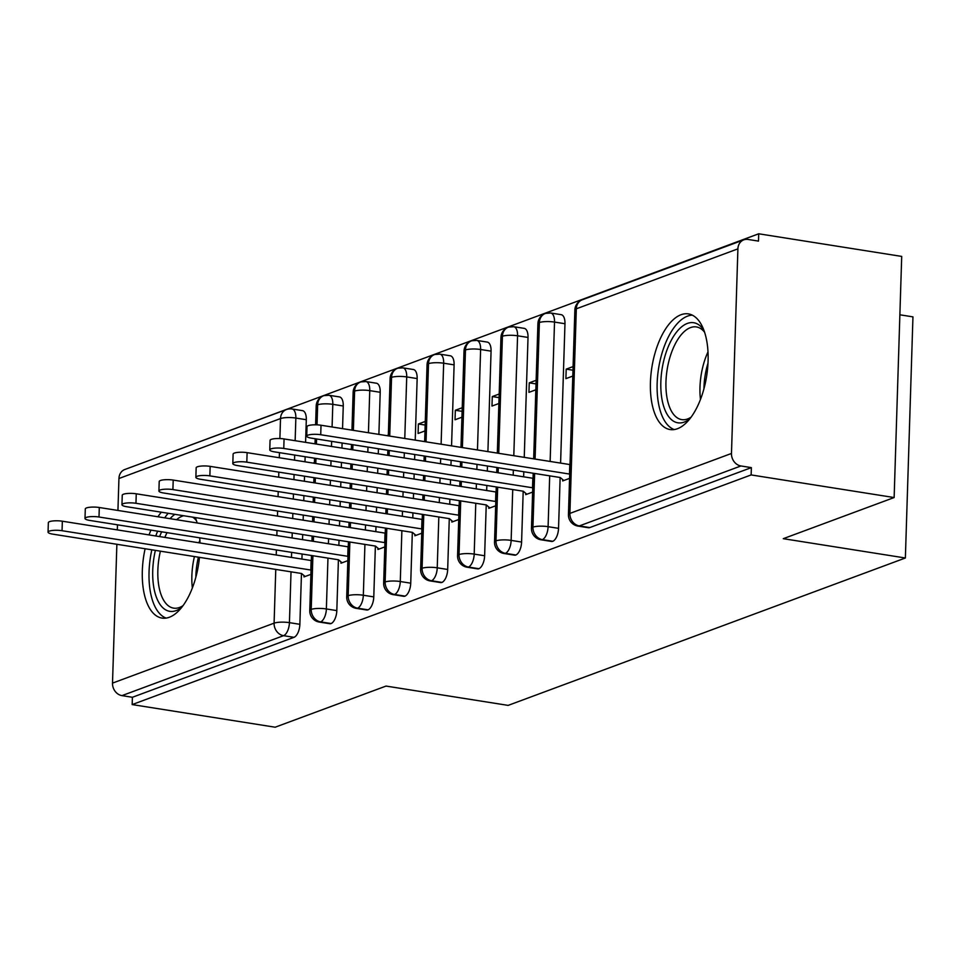 <?xml version="1.0" encoding="UTF-8"?>
<svg xmlns="http://www.w3.org/2000/svg" width="961" height="961" viewBox="0 0 961 961"><rect width="100%" height="100%" fill="white"/><g stroke="black" fill="none" stroke-linecap="round" stroke-linejoin="round"><path stroke-width="1.44" d="M677.469 428.714A58.549 27.737 99 0 1 670.117 429.555A58.549 27.737 99 0 1 650.909 374.934A58.549 27.737 99 0 1 681.049 314.727A58.549 27.737 99 0 1 688.412 313.899A58.549 27.737 99 0 1 707.608 368.519A58.549 27.737 99 0 1 677.469 428.714M199.468 557.344A58.549 27.737 99 0 1 169.364 617.25A58.549 27.737 99 0 1 162.001 618.079A58.549 27.737 99 0 1 145.111 548.743M149.051 534.929A58.549 27.737 99 0 1 150.913 530.112M157.928 516.778A58.549 27.737 99 0 1 161.34 512.201M758.722 233.787L758.493 241.103L748.042 239.445A11.256 9.586 69.6 0 0 743.778 239.854A11.256 9.586 69.6 0 0 737.904 248.863L731.477 453.46A11.256 9.586 69.6 0 0 740.919 465.965L751.37 467.623L751.142 474.926L894.138 497.546L901.706 256.419L758.722 233.787L139.741 463.971M899.88 314.8L912.95 316.866L905.37 557.993L508.129 705.386L386.034 686.07L275.17 727.213L132.174 704.581L132.402 697.278L293.982 637.323L283.543 635.677L121.963 695.62L132.402 697.278M195.323 517.571A58.549 27.737 99 0 1 197.149 522.988M199.708 537.824A58.549 27.737 99 0 1 199.996 542.989M121.963 695.62A11.256 9.586 -110.4 0 1 112.509 683.115L116.87 544.274M117.326 529.919L117.482 524.814M117.939 510.459L118.936 478.518A11.256 9.586 -110.4 0 1 124.822 469.509L286.39 409.554A11.256 9.586 -110.4 0 0 280.516 418.564L118.936 478.518M751.142 474.926L132.174 704.581M894.138 497.546L783.275 538.677L905.37 557.993M304.048 575.603L304.012 576.912L310.908 574.354M314.415 462.553L312.998 463.082M306.307 419.717L295.856 418.059A11.256 5.334 99 0 0 292.072 408.99L302.523 410.647A11.256 5.334 99 0 1 306.307 419.717L305.586 442.36M305.142 456.715L304.973 461.821M304.529 476.175L304.361 481.281M303.916 495.636L303.76 500.741M303.304 515.096L303.147 520.201M302.691 534.556L302.535 539.662M302.078 554.016L301.922 559.122M301.466 573.477L299.868 624.314A11.256 5.334 99 0 1 293.982 637.323M751.37 467.623L589.79 527.565A11.256 5.334 99 0 1 588.384 527.733L577.933 526.075A11.256 5.334 -81 0 0 579.351 525.919L589.79 527.565M564.972 323.725L554.521 322.079A11.256 5.334 99 0 0 550.737 313.01L561.188 314.667A11.256 5.334 99 0 1 564.972 323.725L560.587 463.142M560.143 477.509L558.545 528.334A11.256 5.334 99 0 1 552.839 541.283A11.256 5.334 99 0 1 551.422 541.439L540.983 539.794A11.256 5.334 -81 0 0 542.388 539.626L552.839 541.283M562.726 479.623L562.678 480.932L569.573 478.374M573.092 366.585L566.197 369.144L565.897 378.634L572.792 376.075M528.021 337.443L517.571 335.785A11.256 5.334 99 0 0 513.787 326.728L524.238 328.374A11.256 5.334 99 0 1 528.021 337.443L524.25 457.388M523.805 471.755L523.637 476.848M523.192 491.215L521.595 542.052A11.256 5.334 99 0 1 515.889 554.99A11.256 5.334 99 0 1 514.471 555.158L504.02 553.5A11.256 5.334 -81 0 0 505.438 553.344L515.889 554.99M525.775 493.329L525.727 494.651L532.622 492.092M536.142 380.292L529.247 382.85L528.946 392.352L535.842 389.794M491.071 351.149L480.62 349.504A11.256 5.334 99 0 0 476.836 340.434L487.287 342.092A11.256 5.334 99 0 1 491.071 351.149L487.912 451.646M487.455 466.001L487.299 471.106M486.843 485.461L486.686 490.566M486.23 504.921L484.632 555.758A11.256 5.334 99 0 1 478.938 568.708A11.256 5.334 99 0 1 477.521 568.864L467.07 567.206A11.256 5.334 -81 0 0 468.487 567.05L478.938 568.708M488.813 507.048L488.777 508.357L495.672 505.798M499.179 394.01L492.284 396.557L491.984 406.059L498.891 403.5M454.109 364.868L443.67 363.21A11.256 5.334 99 0 0 439.886 354.141L450.325 355.798A11.256 5.334 99 0 1 454.109 364.868L451.562 445.892M451.117 460.259L450.961 465.352M450.505 479.719L450.349 484.812M449.892 499.179L449.736 504.273M449.28 518.64L447.682 569.477A11.256 5.334 99 0 1 441.976 582.414A11.256 5.334 99 0 1 440.57 582.57L430.12 580.924A11.256 5.334 -81 0 0 431.537 580.756L441.976 582.414M451.862 520.754L451.826 522.075L458.721 519.517M462.229 407.716L455.334 410.275L455.034 419.777L461.929 417.218M417.158 378.574L406.719 376.916A11.256 5.334 99 0 0 402.935 367.859L413.374 369.505A11.256 5.334 99 0 1 417.158 378.574L415.224 440.138M414.78 454.505L414.611 459.598M414.167 473.965L413.999 479.058M413.554 493.425L413.386 498.519M412.942 512.886L412.786 517.979M412.329 532.346L410.731 583.183A11.256 5.334 99 0 1 405.025 596.12A11.256 5.334 99 0 1 403.608 596.288L393.169 594.631A11.256 5.334 -81 0 0 394.587 594.475L405.025 596.12M414.912 534.46L414.864 535.782L421.759 533.223M425.279 421.423L418.383 423.981L418.083 433.483L424.978 430.924M380.208 392.28L369.757 390.634A11.256 5.334 99 0 0 365.973 381.565L376.424 383.223A11.256 5.334 99 0 1 380.208 392.28L378.886 434.396M378.43 448.763L378.274 453.856M377.817 468.223L377.661 473.317M377.205 487.683L377.048 492.777M376.604 507.144L376.436 512.237M375.991 526.604L375.823 531.697M375.379 546.064L373.781 596.889A11.256 5.334 99 0 1 368.075 609.839A11.256 5.334 99 0 1 366.658 609.995L356.219 608.349A11.256 5.334 -81 0 0 357.624 608.181L368.075 609.839M377.961 548.178L377.913 549.488L384.808 546.929M388.328 435.141L386.911 435.657M343.257 405.998L332.806 404.341A11.256 5.334 99 0 0 329.022 395.283L339.473 396.929A11.256 5.334 99 0 1 343.257 405.998L342.548 428.642M342.092 443.009L341.936 448.102M341.479 462.469L341.323 467.563M340.867 481.929L340.711 487.023M340.254 501.39L340.098 506.483M339.641 520.85L339.485 525.943M339.029 540.31L338.873 545.404M338.416 559.77L336.818 610.607A11.256 5.334 99 0 1 331.125 623.545A11.256 5.334 99 0 1 329.707 623.701L319.256 622.055A11.256 5.334 -81 0 0 320.674 621.899L331.125 623.545M340.999 561.885L340.963 563.206L347.858 560.647M351.366 448.847L349.948 449.376M312.914 555.734L311.22 609.382A11.256 9.586 69.6 0 0 320.674 621.899A11.256 5.334 -81 0 0 326.38 608.95L336.818 610.607M329.022 395.283L324.025 395.62A11.256 9.586 69.6 0 0 323.533 395.776A11.256 9.586 69.6 0 0 317.659 404.785L317.022 424.846M316.577 438.973L316.421 444.066M315.965 458.433L315.809 463.526M315.352 477.893L315.196 482.987M314.752 497.354L314.583 502.447M314.139 516.814L313.971 521.907M313.526 536.274L313.358 541.367M418.383 423.981L425.158 425.062M455.334 410.275L462.121 411.344M492.284 396.557L499.071 397.638M529.247 382.85L536.022 383.92M566.197 369.144L572.972 370.213M349.864 542.028L348.182 595.676A11.256 9.586 69.6 0 0 357.624 608.181A11.256 5.334 -81 0 0 363.33 595.243L373.781 596.889M365.973 381.565L360.976 381.901A11.256 9.586 69.6 0 0 360.483 382.07A11.256 9.586 69.6 0 0 354.609 391.079L353.372 430.36M352.927 444.727L352.759 449.82M352.315 464.187L352.146 469.28M351.702 483.647L351.534 488.741M351.089 503.108L350.933 508.201M350.477 522.568L350.321 527.661M386.815 528.31L385.133 581.958A11.256 9.586 69.6 0 0 394.587 594.475A11.256 5.334 -81 0 0 400.281 581.525L410.731 583.183M402.935 367.859L397.926 368.195A11.256 9.586 69.6 0 0 397.434 368.363A11.256 9.586 69.6 0 0 391.559 377.361L389.722 436.102M389.265 450.469L389.109 455.562M388.652 469.929L388.496 475.022M388.04 489.389L387.884 494.483M387.427 508.849L387.271 513.955M423.777 514.603L422.083 568.251A11.256 9.586 69.6 0 0 431.537 580.756A11.256 5.334 -81 0 0 437.243 567.819L447.682 569.477M439.886 354.141L434.889 354.477A11.256 9.586 69.6 0 0 434.396 354.645A11.256 9.586 69.6 0 0 428.51 363.654L426.059 441.856M425.603 456.223L425.447 461.316M424.99 475.683L424.834 480.776M424.378 495.143L424.221 500.237M460.727 500.897L459.034 554.545A11.256 9.586 69.6 0 0 468.487 567.05A11.256 5.334 -81 0 0 474.193 554.113L484.632 555.758M476.836 340.434L471.839 340.771A11.256 9.586 69.6 0 0 471.346 340.939A11.256 9.586 69.6 0 0 465.472 349.948L462.397 447.61M461.953 461.965L461.785 467.07M461.34 481.425L461.172 486.53M497.678 487.179L495.996 540.827A11.256 9.586 69.6 0 0 505.438 553.344A11.256 5.334 -81 0 0 511.144 540.394L521.595 542.052M513.787 326.728L508.789 327.064A11.256 9.586 69.6 0 0 508.297 327.22A11.256 9.586 69.6 0 0 502.423 336.23L498.735 453.352M498.291 467.719L498.134 472.812M534.628 473.473L532.947 527.121A11.256 9.586 69.6 0 0 542.388 539.626A11.256 5.334 -81 0 0 548.094 526.688L558.545 528.334M550.737 313.01L545.74 313.346A11.256 9.586 69.6 0 0 545.247 313.514A11.256 9.586 69.6 0 0 539.373 322.524L535.085 459.106M48.05 532.13L48.35 522.64A9.382 2.126 1.8 0 1 62.345 521.21L62.045 530.712A9.382 2.126 -178.2 0 0 48.05 532.13A9.382 2.126 -178.2 0 0 52.807 534.148L301.574 573.501L305.118 576.504M62.345 521.21L311.34 560.563M62.045 530.712L311.04 570.065M310.811 570.077L311.112 560.575M85 518.423L85.301 508.922A9.382 2.126 1.8 0 1 99.295 507.504L98.995 517.006A9.382 2.126 -178.2 0 0 85 518.423A9.382 2.126 -178.2 0 0 89.757 520.43L338.524 559.782L342.068 562.798M99.295 507.504L348.29 546.857M98.995 517.006L347.99 556.347M347.762 556.359L348.062 546.857M121.951 504.717L122.251 495.215A9.382 2.126 1.8 0 1 136.258 493.798L135.957 503.288A9.382 2.126 -178.2 0 0 121.951 504.717A9.382 2.126 -178.2 0 0 126.72 506.723L375.487 546.076L379.018 549.079M136.258 493.798L385.241 533.139M135.957 503.288L384.941 542.641M384.724 542.653L385.013 533.151M158.913 490.999L159.214 481.497A9.382 2.126 1.8 0 1 173.208 480.08L172.908 489.581A9.382 2.126 -178.2 0 0 158.913 490.999A9.382 2.126 -178.2 0 0 163.67 493.005L412.437 532.37L415.981 535.373M173.208 480.08L422.203 519.433M172.908 489.581L421.903 528.934M421.675 528.934L421.975 519.445M195.864 477.293L196.164 467.791A9.382 2.126 1.8 0 1 210.159 466.373L209.858 475.875A9.382 2.126 -178.2 0 0 195.864 477.293A9.382 2.126 -178.2 0 0 200.621 479.299L449.388 518.652L452.931 521.655M210.159 466.373L459.154 505.726M209.858 475.875L458.853 515.216M458.625 515.228L458.926 505.726M181.857 607.196A50.669 24.001 99 0 1 176.139 610.607A50.669 24.001 99 0 1 155.37 550.365M159.598 536.598A50.669 24.001 99 0 1 161.676 531.805M170.061 518.7A50.669 24.001 99 0 1 174.854 514.339M183.647 515.733A46.909 22.223 -81 0 0 182.386 516.129A46.909 22.223 -81 0 0 176.56 519.733M167.034 532.658A46.909 22.223 -81 0 0 164.824 537.427M160.403 551.17A46.909 22.223 -81 0 0 173.617 608.133A46.909 22.223 -81 0 0 179.515 607.472A46.909 22.223 -81 0 0 183.046 605.634M168.163 513.282A58.177 27.557 -81 0 0 164.703 517.847M157.64 531.169A58.177 27.557 -81 0 0 155.778 535.998M151.826 549.812A58.177 27.557 -81 0 0 166.109 618.091M194.867 517.499A50.669 24.001 99 0 1 195.828 518.904M196.476 520.754A46.909 22.223 -81 0 0 192.596 517.138M689.974 418.672A50.669 24.001 99 0 1 684.244 422.083A50.669 24.001 99 0 1 660.844 382.01A50.669 24.001 99 0 1 687.343 323.437A50.669 24.001 99 0 1 703.933 330.38M704.581 332.23A46.909 22.223 -81 0 0 696.389 326.932A46.909 22.223 -81 0 0 690.491 327.605A46.909 22.223 -81 0 0 666.345 375.847A46.909 22.223 -81 0 0 681.721 419.609A46.909 22.223 -81 0 0 687.62 418.948A46.909 22.223 -81 0 0 691.151 417.098M692.304 315.148A58.177 27.557 -81 0 0 687.571 316.121A58.177 27.557 -81 0 0 657.913 373.264A58.177 27.557 -81 0 0 674.214 429.567M232.814 463.574L233.115 454.085A9.382 2.126 1.8 0 1 247.109 452.655L246.809 462.157A9.382 2.126 -178.2 0 0 232.814 463.574A9.382 2.126 -178.2 0 0 237.571 465.592L486.338 504.945L489.882 507.949M247.109 452.655L496.104 492.008M246.809 462.157L495.804 501.51M495.576 501.522L495.876 492.02M269.765 449.868L270.065 440.366A9.382 2.126 1.8 0 1 284.06 438.949L283.771 448.451A9.382 2.126 -178.2 0 0 269.765 449.868A9.382 2.126 -178.2 0 0 274.534 451.874L523.289 491.227L526.832 494.242M284.06 438.949L533.055 478.302M283.771 448.451L532.754 487.804M532.526 487.804L532.826 478.302M306.727 436.162L307.015 426.66A9.382 2.126 1.8 0 1 321.022 425.242L320.722 434.732A9.382 2.126 -178.2 0 0 306.727 436.162A9.382 2.126 -178.2 0 0 311.484 438.168L560.251 477.521L563.795 480.524M321.022 425.242L570.005 464.583M320.722 434.732L569.717 474.085M569.489 474.097L569.789 464.595M112.509 683.115L274.089 623.16L275.771 569.417M276.227 555.05L276.384 549.956M276.84 535.589L276.996 530.496M277.453 516.129L277.609 511.036M278.065 496.669L278.222 491.576M278.678 477.209L278.834 472.115M279.291 457.748L279.447 452.655M279.891 438.552L280.516 418.564A11.256 2.547 1.8 0 1 295.856 418.059L295.147 440.703M291.027 571.831L289.429 622.656A11.256 5.334 -81 0 1 283.543 635.677A11.256 9.586 -110.4 0 1 274.089 623.16A11.256 2.547 1.8 0 1 289.429 622.656L299.868 624.314M737.904 248.863L576.324 308.805L569.897 513.402L731.477 453.46M740.919 465.965L579.351 525.919A11.256 9.586 69.6 0 1 569.897 513.402A11.256 2.547 1.8 0 0 568.444 514.603A11.256 11.256 0 0 0 577.933 526.075M743.778 239.854L582.21 299.808A11.256 9.586 69.6 0 0 576.324 308.805A11.256 2.547 1.8 0 0 574.87 310.007L568.444 514.603M294.691 455.07L294.534 460.163M294.078 474.53L293.922 479.623M293.465 493.99L293.309 499.083M292.853 513.45L292.697 518.544M292.24 532.911L292.084 538.004M291.639 552.371L291.471 557.464M319.256 622.055A11.256 11.256 0 0 1 309.766 610.583A11.256 2.547 1.8 0 1 311.22 609.382A11.256 2.547 1.8 0 1 326.368 608.95L327.965 558.113M315.604 424.81L316.193 405.986A11.256 2.547 1.8 0 1 317.659 404.785A11.256 2.547 1.8 0 1 332.806 404.353L332.086 426.996M331.641 441.351L331.473 446.457M331.028 460.812L330.872 465.917M330.416 480.272L330.26 485.377M329.803 499.732L329.647 504.837M329.191 519.192L329.034 524.298M328.578 538.653L328.422 543.758M351.954 430.132L353.143 392.268A11.256 2.547 1.8 0 1 354.609 391.079A11.256 2.547 1.8 0 1 369.757 390.634L368.435 432.738M367.979 447.105L367.823 452.199M367.366 466.565L367.21 471.659M366.754 486.026L366.597 491.119M366.141 505.486L365.985 510.579M365.528 524.946L365.372 530.04M364.928 544.406L363.33 595.231A11.256 2.547 1.8 0 0 348.182 595.676A11.256 2.547 1.8 0 0 346.717 596.865A11.256 11.256 0 0 0 356.219 608.349M406.719 376.916L404.773 438.492M404.317 452.859L404.161 457.953M403.716 472.319L403.548 477.413M403.103 491.78L402.935 496.873M402.491 511.24L402.323 516.333M401.878 530.7L400.281 581.525A11.256 2.547 1.8 0 0 385.133 581.958A11.256 2.547 1.8 0 0 383.667 583.159A11.256 11.256 0 0 0 393.169 594.631M424.642 441.628L427.056 364.856A11.256 2.547 1.8 0 1 428.51 363.654A11.256 2.547 1.8 0 1 443.658 363.21L441.111 444.234M440.667 458.601L440.498 463.695M440.054 478.061L439.898 483.155M439.441 497.522L439.285 502.615M438.829 516.982L437.231 567.807A11.256 2.547 1.8 0 0 422.083 568.251A11.256 2.547 1.8 0 0 420.63 569.453A11.256 11.256 0 0 0 430.12 580.924M460.98 447.382L464.007 351.137A11.256 2.547 1.8 0 1 465.472 349.948A11.256 2.547 1.8 0 1 480.62 349.504L477.461 449.988M477.004 464.355L476.848 469.448M476.392 483.815L476.236 488.909M475.779 503.276L474.193 554.113M497.33 453.136L500.957 337.431A11.256 2.547 1.8 0 1 502.423 336.23A11.256 2.547 1.8 0 1 517.571 335.797L513.799 455.742M513.342 470.097L513.186 475.202M512.73 489.557L511.144 540.394A11.256 2.547 1.8 0 0 495.996 540.827A11.256 2.547 1.8 0 0 494.531 542.028A11.256 11.256 0 0 0 504.02 553.5M533.667 458.877L537.92 323.713A11.256 2.547 1.8 0 1 539.373 322.524A11.256 2.547 1.8 0 1 554.521 322.079L550.136 461.484M549.692 475.851L548.094 526.676A11.256 2.547 1.8 0 0 532.947 527.121A11.256 2.547 1.8 0 0 531.481 528.31A11.256 11.256 0 0 0 540.983 539.794M388.304 435.886L390.106 378.562A11.256 2.547 1.8 0 1 391.559 377.361A11.256 2.547 1.8 0 1 406.707 376.928M467.07 567.206A11.256 11.256 0 0 1 457.58 555.734A11.256 2.547 1.8 0 1 459.034 554.545A11.256 2.547 1.8 0 1 474.181 554.101M192.368 587.964A46.909 22.223 99 0 1 194.422 556.551M198.843 542.809A46.909 22.223 99 0 1 199.888 540.43M198.386 557.176A45.371 21.49 -81 0 0 195.828 577.321M700.473 399.44A46.909 22.223 99 0 1 707.993 351.906M708.005 363.102A45.371 21.49 -81 0 0 703.933 388.797M309.766 610.583L311.496 555.506M311.953 541.151L312.109 536.046M312.565 521.691L312.721 516.586M313.166 502.231L313.334 497.125M313.779 482.77L313.947 477.665M314.391 463.31L314.559 458.205M315.004 443.85L315.172 438.745M323.533 395.776A11.256 11.256 0 0 0 316.193 405.986M292.072 408.99A11.256 11.256 0 0 0 286.39 409.554M346.717 596.865L348.447 541.8M348.903 527.433L349.059 522.34M349.516 507.973L349.672 502.879M350.128 488.512L350.284 483.419M350.741 469.052L350.897 463.959M351.342 449.592L351.51 444.499M360.483 382.07A11.256 11.256 0 0 0 353.143 392.268M383.667 583.159L385.409 528.094M385.854 513.727L386.01 508.633M386.466 494.266L386.622 489.173M387.079 474.806L387.235 469.713M387.691 455.346L387.848 450.253M397.434 368.363A11.256 11.256 0 0 0 390.106 378.562M420.63 569.453L422.36 514.375M422.804 500.008L422.972 494.915M423.417 480.548L423.585 475.455M424.029 461.088L424.185 455.995M434.396 354.645A11.256 11.256 0 0 0 427.056 364.856M457.58 555.734L459.31 500.669M459.766 486.302L459.923 481.209M460.367 466.842L460.535 461.748M471.346 340.939A11.256 11.256 0 0 0 464.007 351.137M494.531 542.028L496.26 486.951M496.717 472.596L496.873 467.49M508.297 327.22A11.256 11.256 0 0 0 500.957 337.431M531.481 528.31L533.211 473.244M545.247 313.514A11.256 11.256 0 0 0 537.92 323.713M582.21 299.808A11.256 11.256 0 0 0 574.87 310.007"/></g></svg>
